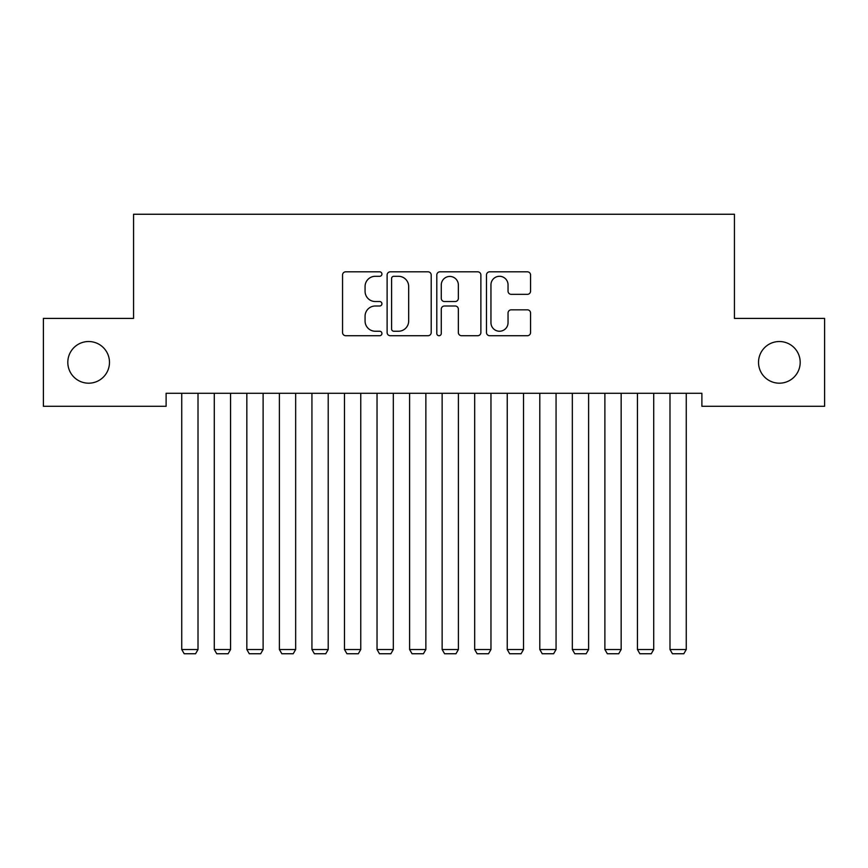 <?xml version="1.0" encoding="UTF-8"?>
<svg xmlns="http://www.w3.org/2000/svg" width="868" height="868" viewBox="0 0 868 868"><rect width="100%" height="100%" fill="white"/><g stroke="black" fill="none" stroke-linecap="round" stroke-linejoin="round"><path stroke-width="1.3" d="M381.92 274.049A2.235 2.235 0 0 0 379.685 271.814L345.735 271.814A3.19 3.19 0 0 0 342.545 275.015L342.545 332.52A3.19 3.19 0 0 0 345.735 335.721L379.685 335.721A2.235 2.235 0 0 0 381.92 333.486A2.235 2.235 0 0 0 379.685 331.24L375.291 331.24A10.221 10.221 0 0 1 365.07 321.019L365.07 316.223A10.221 10.221 0 0 1 375.291 306.003L379.685 306.003A2.235 2.235 0 0 0 381.92 303.767A2.235 2.235 0 0 0 379.685 301.532L375.291 301.532A10.221 10.221 0 0 1 365.07 291.312L365.07 286.516A10.221 10.221 0 0 1 375.291 276.295L379.685 276.295A2.235 2.235 0 0 0 381.92 274.049M758.524 362.357A20.832 20.832 0 0 0 779.355 383.189A20.832 20.832 0 0 0 800.188 362.357A20.832 20.832 0 0 0 779.355 341.525A20.832 20.832 0 0 0 758.524 362.357M67.812 362.357A20.832 20.832 0 0 0 88.644 383.189A20.832 20.832 0 0 0 109.477 362.357A20.832 20.832 0 0 0 88.644 341.525A20.832 20.832 0 0 0 67.812 362.357M527.375 294.339A3.19 3.19 0 0 0 530.565 291.149L530.565 275.015A3.19 3.19 0 0 0 527.375 271.814L489.671 271.814A3.19 3.19 0 0 0 486.481 275.015L486.481 332.52A3.19 3.19 0 0 0 489.671 335.721L527.375 335.721A3.19 3.19 0 0 0 530.565 332.52L530.565 313.033A3.19 3.19 0 0 0 527.375 309.833L511.241 309.833A3.19 3.19 0 0 0 508.04 313.033L508.04 322.701A8.55 8.55 0 0 1 499.501 331.24A8.55 8.55 0 0 1 490.952 322.701L490.952 284.834A8.55 8.55 0 0 1 499.501 276.295A8.55 8.55 0 0 1 508.04 284.834L508.04 291.149A3.19 3.19 0 0 0 511.241 294.339L527.375 294.339M701.886 393.28L166.113 393.28L166.113 406.3L43.4 406.3L43.4 318.415L133.563 318.415L133.563 214.255L734.436 214.255L734.436 318.415L824.6 318.415L824.6 406.3L701.886 406.3L701.886 393.28M431.201 275.015A3.19 3.19 0 0 0 428.011 271.814L390.307 271.814A3.19 3.19 0 0 0 387.117 275.015L387.117 332.52A3.19 3.19 0 0 0 390.307 335.721L428.011 335.721A3.19 3.19 0 0 0 431.201 332.52L431.201 275.015M439.989 271.814L477.693 271.814A3.19 3.19 0 0 1 480.883 275.015L480.883 332.52A3.19 3.19 0 0 1 477.693 335.721L461.559 335.721A3.19 3.19 0 0 1 458.358 332.52L458.358 309.203A3.19 3.19 0 0 0 455.168 306.003L444.459 306.003A3.19 3.19 0 0 0 441.269 309.203L441.269 333.486A2.235 2.235 0 0 1 439.034 335.721A2.235 2.235 0 0 1 436.799 333.486L436.799 275.015A3.19 3.19 0 0 1 439.989 271.814M393.822 276.295A2.235 2.235 0 0 0 391.587 278.53L391.587 329.005A2.235 2.235 0 0 0 393.822 331.24L398.455 331.24A10.221 10.221 0 0 0 408.676 321.019L408.676 286.516A10.221 10.221 0 0 0 398.455 276.295L393.822 276.295M458.358 284.997A8.55 8.55 0 0 0 449.819 276.447A8.55 8.55 0 0 0 441.269 284.997L441.269 298.332A3.19 3.19 0 0 0 444.459 301.532L455.168 301.532A3.19 3.19 0 0 0 458.358 298.332L458.358 284.997M198.012 393.28L198.012 649.514L181.737 649.514L181.737 393.28M198.012 649.514L195.571 653.745L184.179 653.745L181.737 649.514M230.562 393.28L230.562 649.514L214.287 649.514L214.287 393.28M230.562 649.514L228.121 653.745L216.729 653.745L214.287 649.514M263.113 393.28L263.113 649.514L246.838 649.514L246.838 393.28M263.113 649.514L260.671 653.745L249.279 653.745L246.838 649.514M295.662 393.28L295.662 649.514L279.387 649.514L279.387 393.28M295.662 649.514L293.221 653.745L281.829 653.745L279.387 649.514M328.212 393.28L328.212 649.514L311.938 649.514L311.938 393.28M328.212 649.514L325.771 653.745L314.379 653.745L311.938 649.514M360.762 393.28L360.762 649.514L344.488 649.514L344.488 393.28M360.762 649.514L358.321 653.745L346.929 653.745L344.488 649.514M393.312 393.28L393.312 649.514L377.037 649.514L377.037 393.28M393.312 649.514L390.871 653.745L379.479 653.745L377.037 649.514M425.863 393.28L425.863 649.514L409.587 649.514L409.587 393.28M425.863 649.514L423.421 653.745L412.029 653.745L409.587 649.514M458.412 393.28L458.412 649.514L442.137 649.514L442.137 393.28M458.412 649.514L455.971 653.745L444.579 653.745L442.137 649.514M490.962 393.28L490.962 649.514L474.688 649.514L474.688 393.28M490.962 649.514L488.521 653.745L477.129 653.745L474.688 649.514M523.512 393.28L523.512 649.514L507.238 649.514L507.238 393.28M523.512 649.514L521.071 653.745L509.679 653.745L507.238 649.514M556.062 393.28L556.062 649.514L539.788 649.514L539.788 393.28M556.062 649.514L553.621 653.745L542.229 653.745L539.788 649.514M588.612 393.28L588.612 649.514L572.337 649.514L572.337 393.28M588.612 649.514L586.171 653.745L574.779 653.745L572.337 649.514M621.163 393.28L621.163 649.514L604.887 649.514L604.887 393.28M621.163 649.514L618.721 653.745L607.329 653.745L604.887 649.514M653.712 393.28L653.712 649.514L637.438 649.514L637.438 393.28M653.712 649.514L651.271 653.745L639.879 653.745L637.438 649.514M686.262 393.28L686.262 649.514L669.987 649.514L669.987 393.28M686.262 649.514L683.821 653.745L672.429 653.745L669.987 649.514"/></g></svg>
